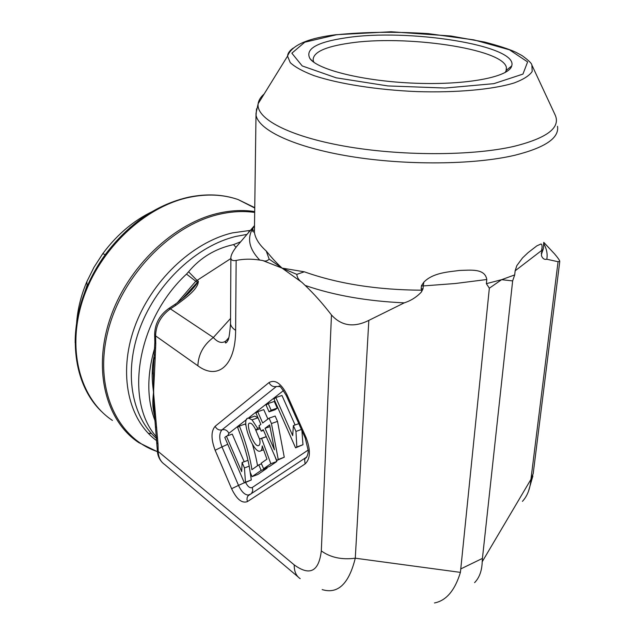 <?xml version="1.0" encoding="UTF-8"?>
<svg xmlns="http://www.w3.org/2000/svg" width="635" height="635" viewBox="0 0 635 635"><rect width="100%" height="100%" fill="white"/><g stroke="black" fill="none" stroke-linecap="round" stroke-linejoin="round"><path stroke-width="0.95" d="M486.799 279.511L455.2 283.52L423.243 285.933L423.021 288.782L421.172 288.877L421.886 290.203L421.489 291.917C416.719 297.037 410.98 300.68 404.265 302.855L368.832 320.381L355.275 558.205L460.415 572.381L489.347 288.195L486.378 283.678L486.799 279.511C484.902 268.153 470.456 270.185 459.55 270.447C448.421 271.97 433.102 272.629 423.847 282.162L423.243 285.933L421.41 285.766L423.847 282.162M461.121 568.754L482.425 558.411L512.643 280.9L501.594 279.686L489.347 288.195M543.75 242.34L554.538 253.873C557.641 257.469 559.395 259.937 559.792 261.295L558.062 261.723L546.798 259.239C544.449 259.866 542.655 258.667 541.425 255.635L542.131 247.047L541.838 244.729L541.06 243.967L536.885 245.832L528.114 252.619L522.518 257.921L516.787 265.708L515.144 270.804L514.699 274.907L512.643 280.9M482.425 558.411L482.203 561.769C481.933 570.738 479.401 577.699 474.599 582.644M368.832 320.381C353.917 327.811 341.463 326.009 331.47 314.976C322.913 303.832 314.142 293.981 305.157 285.433L302.006 282.424L282.043 268.105L262.676 260.509L259.723 260.056C251.404 258.786 243.546 258.905 236.149 260.421C233.069 261.001 231.315 260.318 230.886 258.366C230.688 255.627 232.577 251.698 236.569 246.586L254.508 225.568M154.241 357.053L155.123 359.601L153.527 392.319L158.028 444.294L158.194 451.461L294.219 564.888C294.124 571.309 296.116 575.905 300.196 578.668M236.149 260.421L235.625 330.335C232.553 328.327 230.846 326.144 230.521 323.794L230.886 258.366M230.513 323.771L230.529 322.302M322.183 589.597C337.86 594.368 348.893 583.906 355.275 558.205C341.781 559.951 330.462 557.514 321.31 550.918C318.849 571.595 309.824 576.247 294.219 564.888M482.203 561.769L530.923 479.401L533.194 473.654L559.705 261.993M269.137 259.088L266.24 251.008C271.447 257.254 273.248 259.683 282.043 268.105L296.783 274.36M262.676 260.509C265.2 261.517 267.359 261.056 269.145 259.112L282.043 268.105L304.316 271.796C338.09 283.821 377.277 289.957 421.886 290.203M296.807 274.376L304.308 271.788M302.006 282.424C298.887 280.257 297.148 277.582 296.783 274.383M541.425 255.635L541.758 252.635L541.25 253.214M515.144 270.804L541.568 250.531L542.131 247.047M274.288 401.455L277.249 408.122L275.138 409.734L269.049 411.829L266.105 405.154L268.184 403.527L274.288 401.455M301.919 430.594L302.966 444.714L295.577 447.842L273.955 399.018L275.82 397.558L281.972 395.478L295.092 424.974M239.347 426.053C244.07 436.785 250.531 458.581 251.889 469.67L258.778 464.868L261.175 470.384L252.063 476.639L250.15 472.234C248.618 460.161 244.435 445.214 237.625 427.395L239.347 426.053L245.285 423.997L245.896 425.458M252.484 444.365C254.849 452.493 256.532 459.621 257.524 465.741M266.811 467.479L267.105 468.154L257.937 474.424L252.063 476.639M248.769 418.195L252.039 419.854L257.588 428.268L255.969 430.181C253.532 425.426 251.571 423.093 250.095 423.172C244.729 421.751 253.452 446.516 258.175 445.706C259.961 445.341 260.445 443.087 259.644 438.936L261.612 438.42L270.82 463.725L263.588 468.693L261.191 463.177L266.954 459.153L262.199 445.913C262.144 449.405 261.31 451.167 259.691 451.223C252.563 452.334 239.919 416.655 248.769 418.195L254.762 416.131L257.985 417.727M255.064 428.45L259.786 439.698M259.644 438.936L266.271 436.626M275.066 456.7L276.812 461.478L269.534 466.463L263.588 468.693M257.715 411.702L262.676 423.005L269.073 418.163L271.439 423.537L278.241 459.47L276.733 460.502L263.223 429.681L261.255 431.149L258.937 425.847L260.89 424.363L255.945 413.083L257.715 411.702L263.763 409.631L267.906 419.044M269.073 418.163L275.153 416.044L277.519 421.402L284.266 457.224L276.733 460.502M250.079 471.686L251.301 479.981L244.388 482.925L224.798 437.42L226.401 436.166L232.259 434.118L244.197 461.74M154.718 416.877C152.622 407.575 152.336 403.622 153.527 392.319C152.479 383.945 152.043 377.706 152.209 373.602C152.376 366.189 153.114 359.902 154.44 354.751M230.886 258.516L197.025 280.416L198.334 281.226C198.342 288.901 185.745 298.029 176.078 305.117L170.394 308.864L213.36 337.51C203.533 344.876 198.366 354.306 197.866 365.784L155.607 335.883L155.781 343.662L154.829 342.328L154.646 334.272M230.545 318.468L213.36 337.51C217.638 342.344 221.694 343.591 225.528 341.241L228.544 338.495M460.415 572.381C454.882 590.479 446.23 600.67 434.467 602.956M558.062 261.723L530.923 479.401C530.209 488.664 527.383 495.991 522.43 501.372M157.266 449.636L153.924 407.726L153.321 370.999M189.19 292.671L193.008 288.417C194.493 286.734 197.81 282.972 197.215 282.13L195.786 281.249L177.189 302.863M157.115 442.793L158.028 444.294M155.789 426.791L156.67 427.823M188.579 271.78L197.025 280.416L195.786 281.249L186.507 274.09L188.579 271.78C200.311 257.691 215.297 248.634 233.537 244.61L240.197 241.967M176.078 305.117L174.625 304.633C182.689 299.037 188.817 293.64 192.992 288.425L189.23 292.632M258.778 464.868L261.485 463.86M261.175 470.384L267.105 468.154M257.588 428.268L259.675 427.538M255.969 430.181L260.183 428.696M261.612 438.42L266.319 436.737M270.82 463.725L276.812 461.478M275.82 397.558L292.695 435.618L293.362 425.593L298.823 423.64M293.362 425.593L295.958 431.427L301.411 429.458M295.958 431.427L296.839 446.976L302.966 444.714M296.839 446.976L295.577 447.842M265.017 428.339L274.431 449.794L269.637 424.886L265.017 428.339L269.97 426.593M271.439 423.537L277.519 421.402M278.241 459.47L284.266 457.224M261.255 431.149L263.517 430.347M268.184 403.527L271.137 410.218L277.249 408.122M271.137 410.218L269.049 411.829M226.401 436.166L241.689 471.638L242.094 462.51L247.944 460.367M242.094 462.51L244.443 467.947L249.174 466.193M244.443 467.947L245.467 482.187L251.301 479.981M245.467 482.187L244.388 482.925M236.014 247.317L233.537 244.61M186.507 274.09C136.977 319.913 123.889 401.479 156.853 437.301M346.019 37.798C407.535 28.154 518.708 45.331 511.707 65.929C509.214 76.914 467.209 85.177 415.727 83.241C364.268 81.399 317.643 69.89 309.92 58.523C304.919 48.982 316.952 42.077 346.019 37.798M505.19 72.509L506.301 70.358L506.405 67.548C503.317 48.578 404.122 34.473 348.686 43.251C324.414 46.847 312.579 52.578 313.174 60.46L313.904 62.294M423.021 288.782L421.489 291.917M215.138 426.315L268.994 382.587C275.066 379.206 281.075 383.254 287.004 394.732L306.006 437.364C310.817 449.985 310.499 458.851 305.07 463.963L247.467 501.571C242.038 503.666 236.744 499.38 231.6 488.72L215.138 450.247C210.971 439.134 210.971 431.157 215.138 426.315C216.757 429.323 219.059 430.49 222.036 429.816C225.004 429.149 227.298 430.308 228.91 433.308L227.663 435.729M235.625 330.335C235.648 365.887 217.646 380.555 197.866 365.784M155.781 343.662L155.123 359.601M331.47 314.976L321.31 550.918M557.514 126.294C559.371 138.017 545.076 147.685 514.628 155.305C473.734 164.902 405.638 165.513 350.147 156.393C294.553 147.28 258.81 130.31 256.056 115.245L256.54 108.823M486.378 283.678L501.594 279.686L514.699 274.907M542.1 249.722L541.758 252.635M541.472 254.143L543.433 248.571L543.687 242.927M254.5 225.996L254.413 232.323C255.333 238.53 259.278 244.761 266.232 251M421.172 288.877L421.41 285.766M245.626 482.457C247.848 486.759 250.071 488.434 252.301 487.482L308.158 450.064M283.504 390.573L248.031 418.346M246.769 419.33L228.91 433.308M154.821 347.631C146.717 375.094 146.82 399.534 155.123 420.949M182.023 299.164L198.334 281.226M244.308 482.751L238.514 485.394L221.996 446.905L227.751 444.278M252.301 487.482L252.778 490.561L251.65 493.244M250.325 494.308L248.126 495.76L247.285 497.197L246.959 499.348L247.467 501.571M249.158 494.871L248.253 495.054C244.665 494.863 241.419 491.641 238.514 485.394L231.6 488.72M215.138 450.247L221.996 446.905C219.012 438.952 219.019 433.253 222.036 429.816L276.408 386.477L279.805 386.572M306.991 456.628L305.372 458.073L304.641 459.7L305.07 463.963M268.994 382.587C270.78 385.842 273.248 387.136 276.408 386.477M250.293 494.236L248.253 495.054L248.126 495.76L305.633 457.732C305.951 459.216 308.594 453.914 308.166 450.326L305.268 438.118L306.006 437.364M287.004 394.732L286.322 395.597L305.268 438.118M174.625 304.633L168.95 308.372L170.394 308.864C160.853 315.801 155.924 324.802 155.607 335.883L154.654 334.558C154.884 323.699 159.647 314.976 168.95 308.372L168.553 308.634M162.639 462.851C159.266 459.51 157.48 455.216 157.274 449.953L158.194 451.461C158.425 457.343 160.599 461.701 164.711 464.534L297.918 576.739M252.039 419.854L258.008 417.79M154.757 408.138L153.138 408.218M83.177 296.72L87.098 285.298M129.929 227.608L138.438 221.464M76.589 323.39C77.557 309.412 80.986 295.489 86.876 281.615L94.004 267.264L102.743 253.722C118.015 233.148 136.271 218.297 157.528 209.161M75.16 342.797C75.16 324.152 79.161 305.356 87.17 286.417C91.988 275.201 98.028 264.589 105.275 254.587C128.159 224.33 155.289 205.343 186.682 197.628M240.824 200.938L252.405 206.835M157.401 451.715L138.724 442.579C106.045 421.084 92.567 370.189 110.133 318.492C127.564 266.811 173.942 222.941 219.051 213.082C231.529 210.312 243.411 209.812 254.706 211.574M254.754 207.653L238.069 199.541C223.226 194.437 207.018 193.683 189.444 197.294C145.01 206.478 99.782 248.714 83.098 298.894C66.278 349.075 79.978 398.931 112.419 420.426M148.241 433.284L151.551 433.586M254.691 212.447C243.705 210.86 232.172 211.415 220.091 214.106C171.18 224.679 121.436 275.78 107.736 332.129C93.75 388.501 117.126 438.34 157.385 451.58M157.059 440.976C128.564 420.56 117.896 374.356 134.31 327.97C150.63 281.591 192.087 242.268 232.505 232.878L250.396 230.386M252.524 230.33L254.437 230.322M156.956 438.841C131.215 416.79 123.317 371.356 140.351 326.954C157.313 282.551 197.231 245.547 236.045 236.403L246.38 234.505M336.296 34.79L304.752 42.22L291.854 53.197L302.204 65.929L336.153 77.811L387.771 85.923L445.095 88.043L493.871 83.653L522.946 74.097L527.614 61.92L509.445 49.792L473.932 39.878L428.244 33.623C395.105 31.544 364.458 31.933 336.296 34.79M264.168 93.972C260.628 97.028 258.62 100.282 258.143 103.719L287.552 56.118C291.544 45.339 307.673 38.195 335.915 34.711L391.128 31.75L450.929 36.005L484.719 42.077C498.816 45.783 509.175 49.165 515.811 52.237L522.065 55.602C528.59 60.357 531.86 63.516 531.884 65.08L532.186 71.493C529.407 75.668 523.383 79.494 514.104 82.971C493.014 89.479 456.716 92.845 416.893 91.599C376.976 89.924 338.487 83.82 313.992 75.629C302.927 71.414 295.013 67.08 290.235 62.619L287.552 56.118C287.75 53.229 289.687 50.53 293.362 48.014M259.723 260.056C249.134 248.944 246.84 238.355 252.841 228.298L252.786 231.497L254.413 232.323L256.024 113.244L258.143 103.719C255.889 118.531 288.465 136.215 344.448 146.153C400.28 156.107 471.646 156.075 513.81 146.407C547.426 138.025 561.149 127.429 554.982 114.61L532.186 65.722M543.75 243.689C546.695 248.849 547.711 254.032 546.798 259.239M404.265 302.855C366.887 301.165 333.851 295.354 305.157 285.433M248.769 231.767L252.841 228.298L254.5 225.806M279.098 385.889C279.686 385.485 282.091 388.715 286.322 395.597M230.521 323.794C229.648 334.518 228.703 340.138 227.687 340.662C226.885 342.376 226.1 343.122 225.338 342.892L225.552 341.36M225.6 341.312L228.775 337.741M532.884 475.988L528.399 491.53M154.13 410.297L153.924 407.726M153.392 369.499L153.194 373.991M153.218 373.467L154.829 342.328M259.009 445.413L258.175 445.706M263.588 449.794L260.787 450.818M101.656 411.631C73.708 385.215 66.54 333.613 87.17 286.417L86.876 281.615L94.004 267.264L102.743 253.722L105.275 254.587C128.707 223.639 156.583 204.494 188.889 197.136C206.621 193.532 223.02 194.334 238.069 199.541L254.754 208.034M506.063 71.025L506.405 67.548M543.75 242.387L554.538 253.873M506.301 70.358L511.707 65.929M312.579 61.262L309.92 58.523"/></g></svg>
